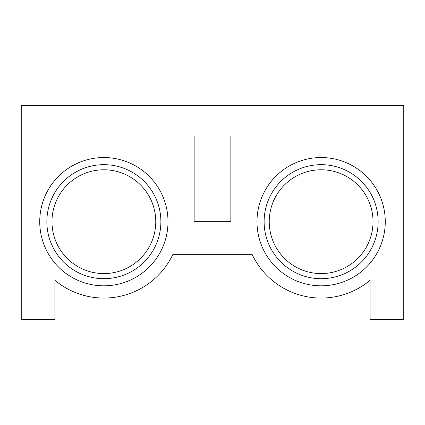 <?xml version="1.0" encoding="UTF-8"?>
<svg xmlns="http://www.w3.org/2000/svg" width="425" height="425" viewBox="0 0 425 425"><rect width="100%" height="100%" fill="white"/><g stroke="black" fill="none" stroke-linecap="round" stroke-linejoin="round"><path stroke-width="0.64" d="M385.268 221.68A64.138 64.138 0 0 1 321.13 285.818A64.138 64.138 0 0 1 256.992 221.68A64.138 64.138 0 0 1 321.13 157.542A64.138 64.138 0 0 1 385.268 221.68M378.138 221.68A57.008 57.008 0 0 1 321.13 278.688A57.008 57.008 0 0 1 264.122 221.68A57.008 57.008 0 0 1 321.13 164.672A57.008 57.008 0 0 1 378.138 221.68M269.232 221.68A51.898 51.898 0 0 1 321.13 169.782A51.898 51.898 0 0 1 373.028 221.68A51.898 51.898 0 0 1 321.13 273.578A51.898 51.898 0 0 1 269.232 221.68M168.008 221.68A64.138 64.138 0 0 1 103.87 285.818A64.138 64.138 0 0 1 39.732 221.68A64.138 64.138 0 0 1 103.87 157.542A64.138 64.138 0 0 1 168.008 221.68M160.878 221.68A57.008 57.008 0 0 1 103.87 278.688A57.008 57.008 0 0 1 46.862 221.68A57.008 57.008 0 0 1 103.87 164.672A57.008 57.008 0 0 1 160.878 221.68M51.972 221.68A51.898 51.898 0 0 1 103.87 169.782A51.898 51.898 0 0 1 155.768 221.68A51.898 51.898 0 0 1 103.87 273.578A51.898 51.898 0 0 1 51.972 221.68M194.14 221.68L230.86 221.68L230.86 136L194.14 136L194.14 221.68M252.078 254.32A76.378 76.378 0 0 0 370.09 280.303L370.09 319.6L403.75 319.6L403.75 105.4L21.25 105.4L21.25 319.6L54.91 319.6L54.91 280.303A76.378 76.378 0 0 0 172.922 254.32L252.078 254.32"/></g></svg>
